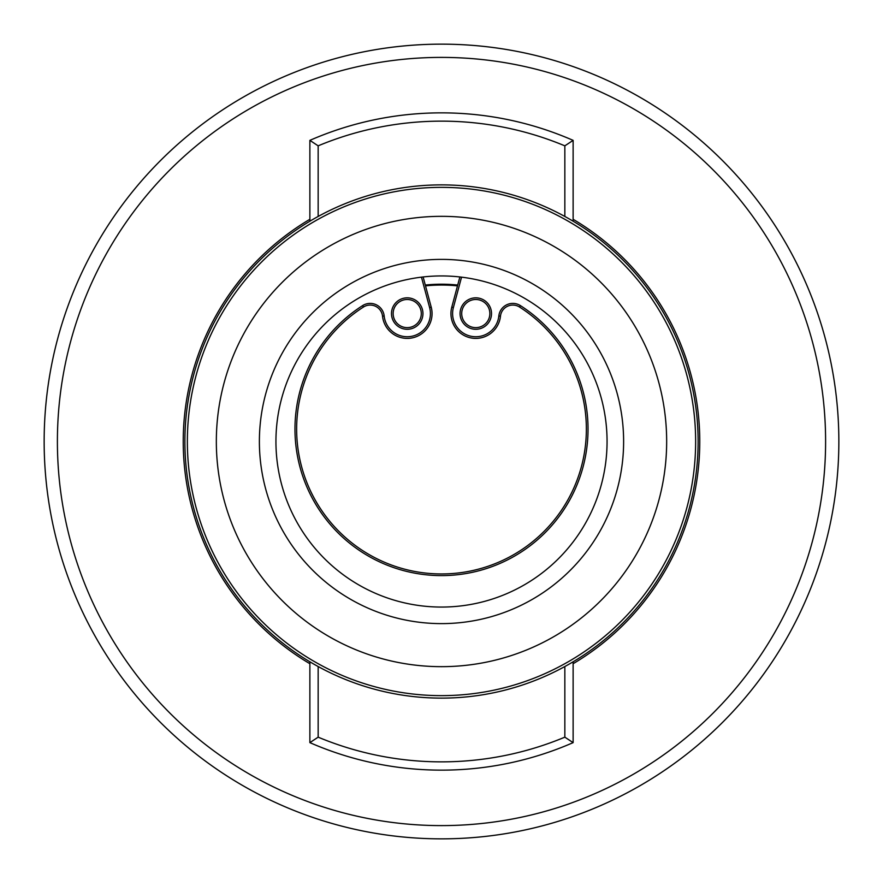 <?xml version="1.0" encoding="UTF-8"?>
<svg xmlns="http://www.w3.org/2000/svg" width="883" height="883" viewBox="0 0 883 883"><rect width="100%" height="100%" fill="white"/><g stroke="black" fill="none" stroke-linecap="round" stroke-linejoin="round"><path stroke-width="1.32" d="M184.878 441.5A256.622 256.622 0 0 0 441.5 698.122A256.622 256.622 0 0 0 698.122 441.5A256.622 256.622 0 0 0 441.5 184.878A256.622 256.622 0 0 0 184.878 441.5A256.622 256.622 0 0 0 441.5 698.122A256.622 256.622 0 0 0 698.122 441.5M187.362 441.5A254.138 254.138 0 0 0 441.5 695.638A254.138 254.138 0 0 0 695.638 441.5A254.138 254.138 0 0 0 441.5 187.362A254.138 254.138 0 0 0 187.362 441.5A254.138 254.138 0 0 0 441.5 695.638A254.138 254.138 0 0 0 695.638 441.5M275.938 441.5A165.562 165.562 0 0 0 441.5 607.062A165.562 165.562 0 0 0 607.062 441.5A165.562 165.562 0 0 0 441.5 275.938A165.562 165.562 0 0 0 275.938 441.5A165.562 165.562 0 0 1 441.5 275.938A165.562 165.562 0 0 1 607.062 441.5M57.395 441.5A384.105 384.105 0 0 0 441.5 825.605A384.105 384.105 0 0 0 825.605 441.5A384.105 384.105 0 0 0 441.5 57.395A384.105 384.105 0 0 0 57.395 441.5M44.15 441.5A397.35 397.35 0 0 0 441.5 838.85A397.35 397.35 0 0 0 838.85 441.5A397.35 397.35 0 0 0 441.5 44.15A397.35 397.35 0 0 0 44.15 441.5M573.122 221.203L573.122 140.364L564.844 145.838L564.844 216.467M318.156 666.533L318.156 737.162L309.878 742.636L309.878 661.797M309.878 742.636A328.642 328.642 0 0 0 573.122 742.636L564.844 737.162L564.844 666.533M318.156 737.162A320.363 320.363 0 0 0 564.844 737.162M573.122 661.797L573.122 742.636M457.714 285.054A157.284 157.284 0 0 0 425.286 285.054A157.284 157.284 0 0 1 457.714 285.054A157.284 157.284 0 0 0 425.286 285.054M318.156 216.467L318.156 145.838L309.878 140.364L309.878 221.203M318.156 145.838A320.363 320.363 0 0 1 564.844 145.838M309.878 140.364A328.642 328.642 0 0 1 573.122 140.364M457.493 285.86A156.457 156.457 0 0 0 425.507 285.86M461.71 313.564A14.073 14.073 0 0 0 475.782 327.637A14.073 14.073 0 0 0 489.855 313.564A14.073 14.073 0 0 0 475.782 299.492A14.073 14.073 0 0 0 461.71 313.564A14.073 14.073 0 0 1 475.782 299.492A14.073 14.073 0 0 1 489.855 313.564M423.123 276.964L431.213 307.141A24.834 24.834 0 0 1 408.531 338.366A24.834 24.834 0 0 1 382.527 316.169A12.417 12.417 0 0 0 363.487 307.019A144.867 144.867 0 0 0 441.5 573.95A144.867 144.867 0 0 0 519.513 307.019A12.417 12.417 0 0 0 500.473 316.169A24.834 24.834 0 0 1 474.469 338.366A24.834 24.834 0 0 1 451.787 307.141L459.877 276.964M393.145 313.564A14.073 14.073 0 0 0 407.218 327.637A14.073 14.073 0 0 0 421.29 313.564A14.073 14.073 0 0 0 407.218 299.492A14.073 14.073 0 0 0 393.145 313.564A14.073 14.073 0 0 1 407.218 299.492A14.073 14.073 0 0 1 421.29 313.564M216.335 441.5A225.165 225.165 0 0 0 441.5 666.665A225.165 225.165 0 0 0 666.665 441.5A225.165 225.165 0 0 0 441.5 216.335A225.165 225.165 0 0 0 216.335 441.5M259.381 441.5A182.119 182.119 0 0 0 441.5 623.619A182.119 182.119 0 0 0 623.619 441.5A182.119 182.119 0 0 0 441.5 259.381A182.119 182.119 0 0 0 259.381 441.5M309.878 219.282A258.277 258.277 0 0 0 309.878 663.718M573.122 663.718A258.277 258.277 0 0 0 573.122 219.282M491.511 313.564A15.728 15.728 0 0 1 475.782 329.293A15.728 15.728 0 0 1 460.054 313.564A15.728 15.728 0 0 1 475.782 297.836A15.728 15.728 0 0 1 491.511 313.564M461.544 277.152L453.387 307.56A23.179 23.179 0 0 0 474.557 336.71A23.179 23.179 0 0 0 498.829 316.004A14.073 14.073 0 0 1 520.407 305.617A146.523 146.523 0 0 1 441.5 575.606A146.523 146.523 0 0 1 362.593 305.617L363.487 307.019M453.387 307.56L451.787 307.141M382.527 316.169L384.171 316.004A23.179 23.179 0 0 0 411.445 336.357A23.179 23.179 0 0 0 429.613 307.56L431.213 307.141A24.834 24.834 0 0 1 432.052 313.564M422.946 313.564A15.728 15.728 0 0 1 407.218 329.293A15.728 15.728 0 0 1 391.489 313.564A15.728 15.728 0 0 1 407.218 297.836A15.728 15.728 0 0 1 422.946 313.564M362.593 305.617A14.073 14.073 0 0 1 384.171 316.004M429.613 307.56L421.456 277.152M586.367 429.083A144.867 144.867 0 0 0 519.513 307.019A12.417 12.417 0 0 0 500.473 316.169A24.834 24.834 0 0 1 474.469 338.366A24.834 24.834 0 0 1 450.948 313.564M498.829 316.004L500.473 316.169M520.407 305.617L519.513 307.019"/></g></svg>
